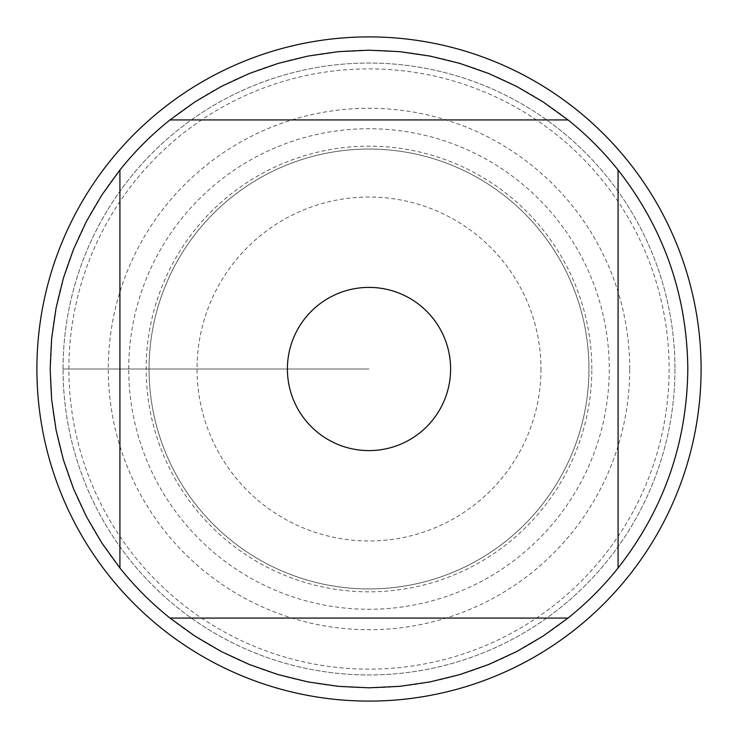 <?xml version="1.0" encoding="UTF-8"?>
<svg xmlns="http://www.w3.org/2000/svg" width="738" height="738" viewBox="0 0 738 738"><rect width="100%" height="100%" fill="white"/><g stroke="black" fill="none" stroke-linecap="round" stroke-linejoin="round"><path stroke-width="0.55" stroke-dasharray="3.69 2.77" d="M701.1 369A332.1 332.1 0 0 0 202.95 81.392A332.1 332.1 0 0 0 202.95 656.608A332.1 332.1 0 0 0 701.1 369M68.874 369A300.126 300.126 0 0 1 519.063 109.086A300.126 300.126 0 0 1 519.063 628.914A300.126 300.126 0 0 1 68.874 369M149.058 369A219.942 219.942 0 0 0 478.971 559.478A219.942 219.942 0 0 0 478.971 178.522A219.942 219.942 0 0 0 149.058 369A219.942 219.942 0 0 1 478.971 178.522A219.942 219.942 0 0 1 478.971 559.478A219.942 219.942 0 0 1 149.058 369A219.942 219.942 0 0 1 478.971 178.522A219.942 219.942 0 0 1 478.971 559.478A219.942 219.942 0 0 1 149.058 369A219.942 219.942 0 0 0 478.971 559.478A219.942 219.942 0 0 0 478.971 178.522A219.942 219.942 0 0 0 149.058 369M169.989 119.925L568.011 119.925M119.925 568.011L119.925 169.989M568.011 618.075L169.989 618.075M618.075 169.989L618.075 568.011M687.816 369A318.816 318.816 0 0 1 209.592 645.104A318.816 318.816 0 0 1 209.592 92.896A318.816 318.816 0 0 1 687.816 369M63.044 369A305.956 305.956 0 0 1 369 63.044A305.956 305.956 0 0 1 674.956 369A305.956 305.956 0 0 1 369 674.956A305.956 305.956 0 0 1 63.044 369L369 369L63.044 369M674.956 369A305.956 305.956 0 0 1 216.022 633.96A305.956 305.956 0 0 1 216.022 104.04A305.956 305.956 0 0 1 674.956 369M629.726 369A260.726 260.726 0 0 0 369 108.274A260.726 260.726 0 0 0 108.274 369A260.726 260.726 0 0 0 369 629.726A260.726 260.726 0 0 0 629.726 369M540.982 369A171.982 171.982 0 0 1 283.014 517.938A171.982 171.982 0 0 1 283.014 220.062A171.982 171.982 0 0 1 540.982 369M591.83 369A222.83 222.83 0 0 0 369 146.17A222.83 222.83 0 0 0 146.17 369A222.83 222.83 0 0 0 369 591.83A222.83 222.83 0 0 0 591.83 369M128.726 369A240.274 240.274 0 0 1 489.137 160.921A240.274 240.274 0 0 1 489.137 577.079A240.274 240.274 0 0 1 128.726 369"/><path stroke-width="1.11" d="M701.1 369A332.1 332.1 0 0 1 369 701.1A332.1 332.1 0 0 1 36.9 369A332.1 332.1 0 0 1 369 36.9A332.1 332.1 0 0 1 701.1 369M450.604 369A81.604 81.604 0 0 0 305.246 318.06A81.604 81.604 0 0 0 342.017 446.01A81.604 81.604 0 0 0 450.604 369M568.011 119.925L543.14 101.945L516.655 86.438L488.796 73.551L459.839 63.394L430.023 56.079L399.655 51.66L369 50.184L338.345 51.66L307.977 56.079L278.161 63.394L249.204 73.551L221.345 86.438L194.86 101.945L169.989 119.925A318.816 318.816 0 0 0 119.925 169.989L101.945 194.86L86.438 221.345L73.551 249.204L63.394 278.161L56.079 307.977L51.66 338.345L50.184 369L51.66 399.655L56.079 430.023L63.394 459.839L73.551 488.796L86.438 516.655L101.945 543.14L119.925 568.011A318.816 318.816 0 0 0 169.989 618.075L194.86 636.055L221.345 651.562L249.204 664.449L278.161 674.606L307.977 681.921L338.345 686.34L369 687.816L399.655 686.34L430.023 681.921L459.839 674.606L488.796 664.449L516.655 651.562L543.14 636.055L568.011 618.075A318.816 318.816 0 0 0 618.075 568.011L618.075 169.989A318.816 318.816 0 0 0 568.011 119.925L169.989 119.925M119.925 169.989L119.925 568.011M169.989 618.075L568.011 618.075M618.075 568.011C663.766 509.543 687.013 443.206 687.816 369C687.013 294.794 663.766 228.457 618.075 169.989"/></g></svg>
